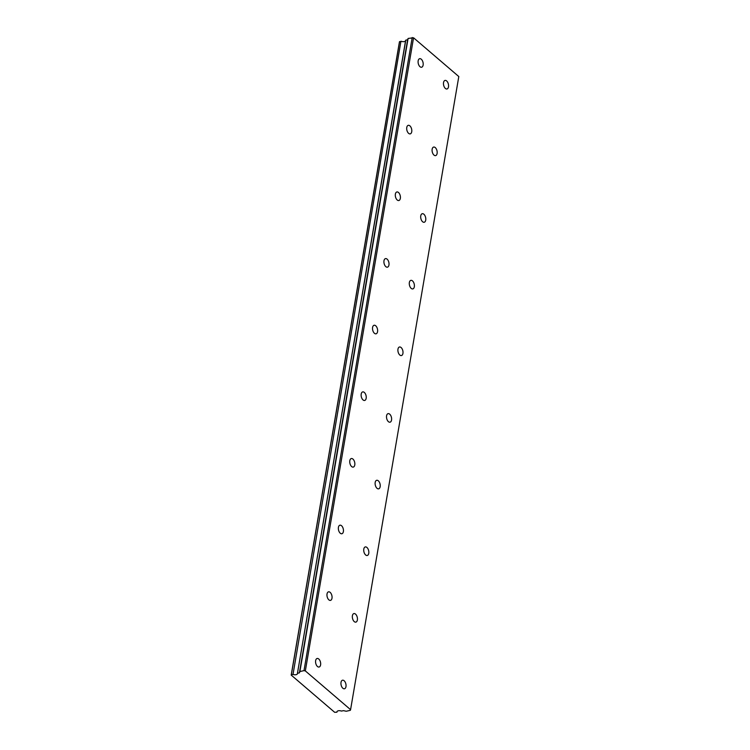 <?xml version="1.0" encoding="UTF-8"?>
<svg xmlns="http://www.w3.org/2000/svg" width="750" height="750" viewBox="0 0 750 750"><rect width="100%" height="100%" fill="white"/><g stroke="black" fill="none" stroke-linecap="round" stroke-linejoin="round"><path stroke-width="1.12" d="M423.122 65.091A4.387 2.438 77.2 0 0 422.325 60.562A4.387 2.438 77.2 0 0 419.672 58.688A4.387 2.438 77.2 0 0 418.163 60.834A4.387 2.438 77.2 0 0 418.959 65.362A4.387 2.438 77.2 0 0 421.613 67.237A4.387 2.438 77.2 0 0 423.122 65.091M411.731 131.728A4.387 2.438 77.2 0 0 410.934 127.209A4.387 2.438 77.2 0 0 408.281 125.325A4.387 2.438 77.2 0 0 406.762 127.481A4.387 2.438 77.2 0 0 407.569 132A4.387 2.438 77.2 0 0 410.222 133.884A4.387 2.438 77.2 0 0 411.731 131.728M345.975 686.625A4.387 2.438 77.2 0 0 345.178 682.097A4.387 2.438 77.2 0 0 342.525 680.222A4.387 2.438 77.2 0 0 341.016 682.369A4.387 2.438 77.2 0 0 341.812 686.897A4.387 2.438 77.2 0 0 344.466 688.772A4.387 2.438 77.2 0 0 345.975 686.625M357.375 619.978A4.387 2.438 77.2 0 0 356.569 615.45A4.387 2.438 77.2 0 0 353.916 613.575A4.387 2.438 77.2 0 0 352.406 615.722A4.387 2.438 77.2 0 0 353.203 620.25A4.387 2.438 77.2 0 0 355.856 622.125A4.387 2.438 77.2 0 0 357.375 619.978M368.766 553.331A4.387 2.438 77.2 0 0 367.969 548.812A4.387 2.438 77.2 0 0 365.306 546.928A4.387 2.438 77.2 0 0 363.797 549.084A4.387 2.438 77.2 0 0 364.594 553.603A4.387 2.438 77.2 0 0 367.256 555.487A4.387 2.438 77.2 0 0 368.766 553.331M380.156 486.694A4.387 2.438 77.2 0 0 379.359 482.166A4.387 2.438 77.2 0 0 376.697 480.291A4.387 2.438 77.2 0 0 375.188 482.438A4.387 2.438 77.2 0 0 375.984 486.966A4.387 2.438 77.2 0 0 378.647 488.841A4.387 2.438 77.2 0 0 380.156 486.694M391.547 420.047A4.387 2.438 77.2 0 0 390.75 415.519A4.387 2.438 77.2 0 0 388.087 413.644A4.387 2.438 77.2 0 0 386.578 415.791A4.387 2.438 77.2 0 0 387.375 420.319A4.387 2.438 77.2 0 0 390.038 422.194A4.387 2.438 77.2 0 0 391.547 420.047M402.938 353.4A4.387 2.438 77.2 0 0 402.141 348.881A4.387 2.438 77.2 0 0 399.478 346.997A4.387 2.438 77.2 0 0 397.969 349.153A4.387 2.438 77.2 0 0 398.766 353.672A4.387 2.438 77.2 0 0 401.428 355.556A4.387 2.438 77.2 0 0 402.938 353.4M414.328 286.762A4.387 2.438 77.2 0 0 413.531 282.234A4.387 2.438 77.2 0 0 410.878 280.359A4.387 2.438 77.2 0 0 409.359 282.506A4.387 2.438 77.2 0 0 410.156 287.034A4.387 2.438 77.2 0 0 412.819 288.909A4.387 2.438 77.2 0 0 414.328 286.762M425.719 220.116A4.387 2.438 77.2 0 0 424.922 215.588A4.387 2.438 77.2 0 0 422.269 213.713A4.387 2.438 77.2 0 0 420.759 215.859A4.387 2.438 77.2 0 0 421.556 220.388A4.387 2.438 77.2 0 0 424.209 222.263A4.387 2.438 77.2 0 0 425.719 220.116M437.109 153.469A4.387 2.438 77.2 0 0 436.312 148.941A4.387 2.438 77.2 0 0 433.659 147.066A4.387 2.438 77.2 0 0 432.15 149.213A4.387 2.438 77.2 0 0 432.947 153.741A4.387 2.438 77.2 0 0 435.6 155.616A4.387 2.438 77.2 0 0 437.109 153.469M448.5 86.822A4.387 2.438 77.2 0 0 447.703 82.303A4.387 2.438 77.2 0 0 445.05 80.419A4.387 2.438 77.2 0 0 443.541 82.575A4.387 2.438 77.2 0 0 444.337 87.094A4.387 2.438 77.2 0 0 446.991 88.978A4.387 2.438 77.2 0 0 448.5 86.822M320.597 664.884A4.387 2.438 77.2 0 0 319.8 660.356A4.387 2.438 77.2 0 0 317.147 658.481A4.387 2.438 77.2 0 0 315.637 660.628A4.387 2.438 77.2 0 0 316.434 665.156A4.387 2.438 77.2 0 0 319.088 667.031A4.387 2.438 77.2 0 0 320.597 664.884M331.988 598.237A4.387 2.438 77.2 0 0 331.191 593.719A4.387 2.438 77.2 0 0 328.538 591.834A4.387 2.438 77.2 0 0 327.028 593.991A4.387 2.438 77.2 0 0 327.825 598.509A4.387 2.438 77.2 0 0 330.478 600.394A4.387 2.438 77.2 0 0 331.988 598.237M343.378 531.6A4.387 2.438 77.2 0 0 342.581 527.072A4.387 2.438 77.2 0 0 339.928 525.197A4.387 2.438 77.2 0 0 338.419 527.344A4.387 2.438 77.2 0 0 339.216 531.872A4.387 2.438 77.2 0 0 341.869 533.747A4.387 2.438 77.2 0 0 343.378 531.6M354.778 464.953A4.387 2.438 77.2 0 0 353.981 460.425A4.387 2.438 77.2 0 0 351.319 458.55A4.387 2.438 77.2 0 0 349.809 460.697A4.387 2.438 77.2 0 0 350.606 465.225A4.387 2.438 77.2 0 0 353.259 467.1A4.387 2.438 77.2 0 0 354.778 464.953M366.169 398.306A4.387 2.438 77.2 0 0 365.372 393.788A4.387 2.438 77.2 0 0 362.709 391.903A4.387 2.438 77.2 0 0 361.2 394.059A4.387 2.438 77.2 0 0 361.997 398.578A4.387 2.438 77.2 0 0 364.659 400.453A4.387 2.438 77.2 0 0 366.169 398.306M377.559 331.659A4.387 2.438 77.2 0 0 376.762 327.141A4.387 2.438 77.2 0 0 374.1 325.266A4.387 2.438 77.2 0 0 372.591 327.413A4.387 2.438 77.2 0 0 373.387 331.931A4.387 2.438 77.2 0 0 376.05 333.816A4.387 2.438 77.2 0 0 377.559 331.659M388.95 265.022A4.387 2.438 77.2 0 0 388.153 260.494A4.387 2.438 77.2 0 0 385.491 258.619A4.387 2.438 77.2 0 0 383.981 260.766A4.387 2.438 77.2 0 0 384.778 265.294A4.387 2.438 77.2 0 0 387.441 267.169A4.387 2.438 77.2 0 0 388.95 265.022M400.341 198.375A4.387 2.438 77.2 0 0 399.544 193.847A4.387 2.438 77.2 0 0 396.881 191.972A4.387 2.438 77.2 0 0 395.372 194.119A4.387 2.438 77.2 0 0 396.169 198.647A4.387 2.438 77.2 0 0 398.831 200.522A4.387 2.438 77.2 0 0 400.341 198.375M337.078 711.497L336.984 712.097A3.122 1.556 9.7 0 1 336.975 711.769A3.122 1.556 9.7 0 1 338.287 710.784A3.122 1.556 9.7 0 1 341.4 711.066L343.547 710.662L346.228 711.253L350.344 710.316L350.578 709.669L305.334 670.913L413.559 37.791L458.803 76.547L350.578 709.669M292.716 674.381L291.197 675.084L399.422 41.962L400.941 41.259L293.016 674.409L400.941 41.259M405.553 40.866A3.122 1.556 9.7 0 1 401.231 41.288M405.778 40.163L297.441 673.35L405.778 40.163L407.625 39.741L408.103 38.438L413.559 37.791M305.334 670.913L303.994 670.622L412.219 37.5M303.994 670.622L299.887 671.559L299.409 672.863L297.553 673.284M293.016 674.409A3.122 1.556 9.7 0 0 297.441 673.697A3.122 1.556 9.7 0 0 297.431 673.397L405.656 40.256M291.197 675.084L334.678 712.322L336.853 712.191L337.087 711.487M299.887 671.559L408.103 38.438M399.562 41.569L291.347 674.691M299.409 672.863L407.625 39.741"/></g></svg>
